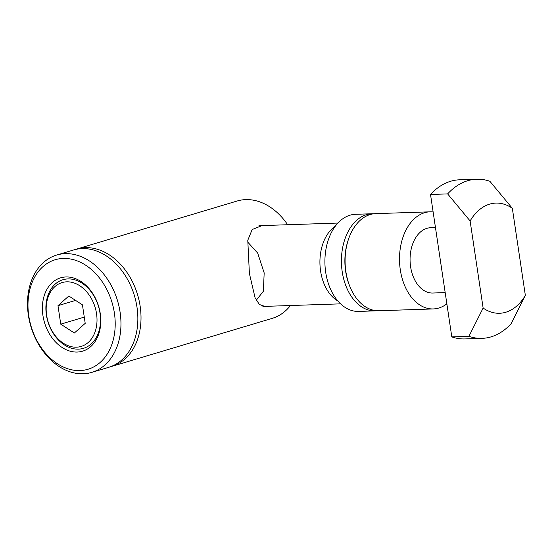 <?xml version="1.0" encoding="UTF-8"?>
<svg xmlns="http://www.w3.org/2000/svg" width="553" height="553" viewBox="0 0 553 553"><rect width="100%" height="100%" fill="white"/><g stroke="black" fill="none" stroke-linecap="round" stroke-linejoin="round"><path stroke-width="0.83" d="M75.146 249.555A61.238 45.201 73.3 0 1 76.722 249.044A61.238 45.201 73.3 0 1 85.307 247.647A61.238 45.201 73.3 0 1 139.073 300.431A61.238 45.201 73.3 0 1 111.851 366.376A61.238 45.201 73.3 0 1 110.254 366.812M290.449 305.526A61.238 45.201 73.3 0 1 272.283 318.341L111.851 366.376M269.27 306.231L265.862 306.749L259.35 304.482L255.071 297.721L249.389 273.472L247.785 240.279L252.175 229.53L263.138 225.147L267.846 225.396M76.722 249.044L237.154 201.009A61.238 45.201 73.3 0 1 245.746 199.612A61.238 45.201 73.3 0 1 287.664 224.739M56.669 255.051L73.556 249.991A61.238 45.201 73.3 0 1 82.141 248.594A61.238 45.201 73.3 0 1 135.907 301.378A61.238 45.201 73.3 0 1 108.685 367.323L91.798 372.383A61.238 45.201 73.3 0 1 83.206 373.78A61.238 45.201 73.3 0 1 29.447 320.996A61.238 45.201 73.3 0 1 56.669 255.051A61.238 45.201 73.3 0 1 65.254 253.654A61.238 45.201 73.3 0 1 119.019 306.438A61.238 45.201 73.3 0 1 91.798 372.383M63.215 258.445A57.159 42.187 73.3 0 1 114.395 313.081A57.159 42.187 73.3 0 1 79.971 370.565A57.159 42.187 73.3 0 1 28.791 315.929A57.159 42.187 73.3 0 1 63.215 258.445M77.206 352.047A38.281 28.251 73.3 0 1 42.927 315.459A38.281 28.251 73.3 0 1 65.98 276.963A38.281 28.251 73.3 0 1 100.259 313.551A38.281 28.251 73.3 0 1 77.206 352.047M67.95 278.919A35.8 26.42 -106.7 0 0 46.39 314.92A35.8 26.42 -106.7 0 0 78.443 349.137A35.8 26.42 -106.7 0 0 100.003 313.129A35.8 26.42 -106.7 0 0 67.95 278.919M66.713 281.83A33.311 24.588 73.3 0 1 96.54 313.675A33.311 24.588 73.3 0 1 76.48 347.18A33.311 24.588 73.3 0 1 46.646 315.334A33.311 24.588 73.3 0 1 66.713 281.83M57.982 305.664L60.747 324.162L74.358 333.003L85.203 323.346L82.438 304.848L68.828 296.014L57.982 305.664L75.581 300.397M84.27 317.118L60.747 324.162M256.239 300.251L263.366 291.286L264.175 272.912L257.67 253.087L247.578 241.931M446.865 303.846A48.581 32.178 -91.9 0 1 433.31 308.933A48.581 32.178 -91.9 0 1 400.296 269.781A48.581 32.178 -91.9 0 1 430.075 211.82A48.581 32.178 -91.9 0 1 433.13 211.937M433.31 308.933L378.895 310.745A48.581 32.178 -91.9 0 1 349.607 285.846A48.581 32.178 -91.9 0 1 345.874 271.592A48.581 32.178 -91.9 0 1 348.1 240.431A48.581 32.178 -91.9 0 1 375.66 213.638L430.075 211.82M445.186 292.606L432.785 293.021A32.662 21.629 -91.9 0 1 410.589 266.698A32.662 21.629 -91.9 0 1 430.607 227.732L435.467 227.573M349.607 285.846L349.171 284.719A46.134 30.553 -91.9 0 1 345.625 271.177A46.134 30.553 -91.9 0 1 347.733 241.585L348.1 240.431M377.056 310.731A48.581 32.178 -91.9 0 1 375.224 310.869A48.581 32.178 -91.9 0 1 342.21 271.717A48.581 32.178 -91.9 0 1 371.989 213.755A48.581 32.178 -91.9 0 1 373.828 213.776M337.835 300.943A40.417 26.765 -91.9 0 1 320.581 271.032A40.417 26.765 -91.9 0 1 335.339 226.149M375.224 310.869L358.717 311.422A48.581 32.178 -91.9 0 1 325.696 272.263A48.581 32.178 -91.9 0 1 355.482 214.308L371.989 213.755M525.35 295.399L511.138 323.678A79.611 52.722 -91.9 0 1 482.043 338.353A79.611 52.722 -91.9 0 1 468.923 336.321L451.801 336.888L430.517 194.476A79.611 52.722 -91.9 0 1 459.619 179.794L476.741 179.22A79.611 52.722 -91.9 0 1 489.854 181.26L512.334 208.315L525.35 295.399A55.113 36.498 -91.9 0 1 483.128 308.042L468.923 336.321M430.517 194.476L447.64 193.903A79.611 52.722 -91.9 0 1 476.741 179.22M483.128 308.042L470.119 220.958A55.113 36.498 -91.9 0 1 512.334 208.315M447.64 193.903L470.119 220.958M482.043 338.353L464.921 338.927A79.611 52.722 -91.9 0 1 451.801 336.888M337.911 223.059L258.949 225.693M340.6 303.853L262.917 306.438"/></g></svg>
